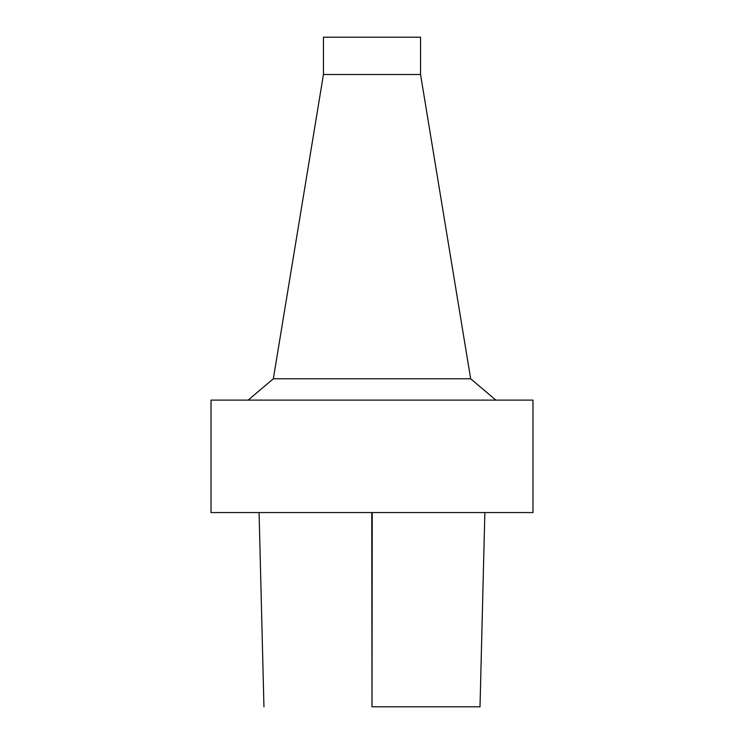 <?xml version="1.0" encoding="UTF-8"?>
<svg xmlns="http://www.w3.org/2000/svg" width="744" height="744" viewBox="0 0 744 744"><rect width="100%" height="100%" fill="white"/><g stroke="black" fill="none" stroke-linecap="round" stroke-linejoin="round"><path stroke-width="1.12" d="M372.195 706.8L479.759 706.8L372.195 706.8M372 512.57L532.974 512.57L532.974 400.114L211.026 400.114L211.026 512.57L372 512.57M323.445 74.512L420.555 74.512L420.555 37.2L323.445 37.2L323.445 74.512L273.336 378.77L470.664 378.77L495.867 400.114M371.768 512.57L371.991 706.8L372.233 512.57M484.865 512.57L480.01 706.8M259.089 512.57L263.943 706.8M273.336 378.77L248.133 400.114M420.555 74.512L470.664 378.77"/></g></svg>

